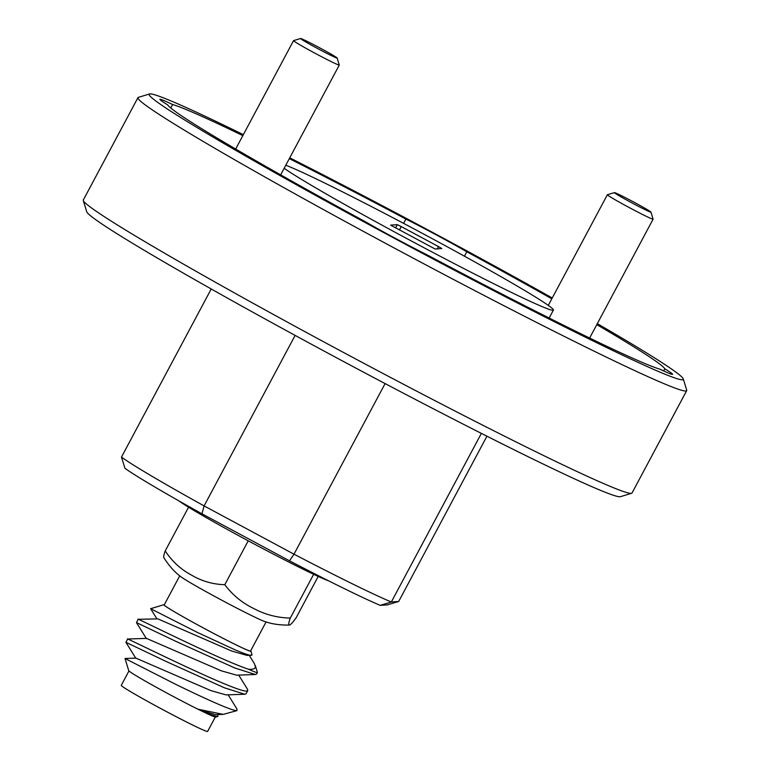 <?xml version="1.0" encoding="UTF-8"?>
<svg xmlns="http://www.w3.org/2000/svg" width="770" height="770" viewBox="0 0 770 770"><rect width="100%" height="100%" fill="white"/><g stroke="black" fill="none" stroke-linecap="round" stroke-linejoin="round"><path stroke-width="1.16" d="M138.205 619.301L157.879 618.878L231.809 651.064L247.131 655.424L251.915 655.049C251.328 656.098 245.553 654.279 234.59 649.601L197.871 632.661L150.641 608.714M138.282 619.417C131.247 615.086 219.344 659.611 248.469 669.226C252.791 669.592 255.13 668.803 255.486 666.878L254.389 663.644L249.239 655.347M127.743 639.148C119.62 634.268 242.82 696.282 247.517 690.767L247.555 689.333L238.7 675.088M247.805 690.497L246.053 693.78L244.812 694.251L224.359 687.774L166.089 661.449L125.914 642.315L127.695 639.023L146.435 638.378L221.269 670.805L236.592 675.165L255.351 674.51L234.898 668.033L176.628 641.708L136.454 622.574L146.358 638.561M125.279 658.639L175.059 684.01C204.185 698.255 231.722 710.806 236.717 710.614L237.006 709.074L228.161 694.829M236.717 710.614A65.103 2.502 28.1 0 0 236.919 710.623A65.103 2.502 28.1 0 0 237.016 710.604L223.233 714.368L197.938 709.199L202.76 711.567C211.249 714.993 216.283 716.61 217.862 716.398L217.621 714.57M200.19 710.287L215.513 714.637L223.233 714.368M197.938 709.199A49.347 1.896 -151.9 0 1 152.883 685.377A49.347 1.896 -151.9 0 1 128.715 670.612L125.029 658.494L135.895 658.119L210.73 690.546L226.053 694.896L244.812 694.251M125.914 642.315L135.818 658.292M255.313 665.578L257.401 672.422A65.103 2.502 -151.9 0 1 257.401 672.528L256.593 674.039L255.351 674.51M251.896 654.346L251.915 655.049M257.401 672.528A65.103 2.502 -151.9 0 1 257.219 672.605A65.103 2.502 -151.9 0 1 248.469 669.226M215.302 717.034L207.611 731.442A48.934 1.877 -151.9 0 1 207.477 731.5A48.934 1.877 -151.9 0 1 162.239 709.343A48.934 1.877 -151.9 0 1 121.275 685.348L128.965 670.94M218.006 716.37L215.716 717.062A49.347 1.896 -151.9 0 1 215.648 717.072A49.347 1.896 -151.9 0 1 202.76 711.567M164.328 604.71A49.347 1.896 28.1 0 0 163.981 604.671A49.347 1.896 28.1 0 0 163.914 604.681A49.347 1.896 28.1 0 0 204.329 628.484A49.347 1.896 28.1 0 0 250.779 651.276A49.347 1.896 28.1 0 0 250.914 651.131A49.347 1.896 28.1 0 0 250.664 650.804M266.074 621.948L250.548 651.025A48.934 1.877 -151.9 0 1 250.414 651.083A48.934 1.877 -151.9 0 1 205.176 628.926A48.934 1.877 -151.9 0 1 164.212 604.922L179.737 575.854M328.646 580.84A87.087 3.34 -151.9 0 1 303.948 569.627A87.087 3.34 -151.9 0 1 179.083 500.991M318.203 576.432L296.19 617.665C292.937 622.227 290.781 624.663 289.732 624.971L289.135 625.019C288.336 624.845 288.721 622.535 290.28 618.079C278.519 617.809 267.431 615.182 257.036 610.196L250.433 606.837C240.346 601.389 231.799 594.007 224.802 584.709C213.877 584.372 203.684 581.687 194.213 576.643L188.198 573.236C179.035 567.721 171.373 560.281 165.213 550.925C163.663 555.372 163.278 557.682 164.068 557.855M165.213 550.925L188.563 507.209M224.802 584.709L248.229 540.819M290.28 618.079L313.65 574.314M311.917 572.38L303.948 569.627L316.499 574.709M303.948 569.627L320.532 576.759M437.235 248.864L438.467 246.564L441.816 248.546L435.137 249.018L390.64 225.138L397.32 224.657L401.266 226.592L399.438 230.028M438.467 246.564L401.266 226.592M380.236 605.374A153.442 5.891 -151.9 0 1 289.501 560.82L201.981 513.821A153.442 5.891 -151.9 0 1 124.961 468.295L121.477 457.082A161.729 6.208 28.1 0 0 204.089 505.909L294.005 554.188A161.729 6.208 28.1 0 0 391.333 601.986L398.687 601.466L387.397 604.874L380.236 605.374L391.333 601.986L481.365 433.385M201.981 513.821L204.089 505.909L295.122 335.402M289.501 560.82L294.005 554.188L385.106 383.585M243.349 134.663A302.735 11.617 28.1 0 0 149.592 93.959A302.735 11.617 28.1 0 0 394.461 238.363A302.735 11.617 28.1 0 0 683.288 378.927A302.735 11.617 28.1 0 0 597.308 323.66M552.244 297.99A302.735 11.617 28.1 0 0 437.995 235.302A302.735 11.617 28.1 0 0 289.741 157.821M683.288 378.927L686.705 390.13A311.022 11.935 -151.9 0 1 686.686 390.64A311.022 11.935 -151.9 0 1 389.967 245.717A311.022 11.935 -151.9 0 1 137.965 97.646A311.022 11.935 -151.9 0 1 138.379 97.347L149.592 93.959M631.621 493.291L620.408 496.688A302.735 11.617 -151.9 0 1 332.005 355.336A302.735 11.617 -151.9 0 1 86.712 211.721L83.295 200.518A311.022 11.935 28.1 0 0 335.316 348.069A311.022 11.935 28.1 0 0 631.621 493.291A311.022 11.935 28.1 0 0 632.035 492.993L686.686 390.64M242.839 135.626A281.993 10.828 28.1 0 0 172.615 104.508A58.058 2.233 28.1 0 0 159.881 99.34A58.058 2.233 28.1 0 0 167.639 104.855A281.993 10.828 28.1 0 0 365.644 221.885A58.058 2.233 28.1 0 0 395.28 238.305A58.058 2.233 28.1 0 0 426.57 254.6A281.993 10.828 28.1 0 0 659.842 369.157A58.058 2.233 28.1 0 0 672.576 374.326A58.058 2.233 28.1 0 0 664.828 368.811A281.993 10.828 28.1 0 0 596.788 324.622M172.615 104.508L170.748 108.012M403.596 223.367L405.886 219.065A281.993 10.828 28.1 0 0 289.308 158.639M551.811 298.808A281.993 10.828 28.1 0 0 466.812 251.78A58.058 2.233 28.1 0 0 437.177 235.36A58.058 2.233 28.1 0 0 405.886 219.065M284.159 168.284A155.511 5.968 28.1 0 0 405.049 237.622A155.511 5.968 28.1 0 0 553.409 310.079A155.511 5.968 28.1 0 0 427.408 236.053A155.511 5.968 28.1 0 0 285.795 165.223M398.687 601.466L486.938 436.195M121.477 457.082L211.23 288.981M663.673 370.957L664.828 368.811M466.812 251.78L464.454 256.198M137.965 97.646L83.314 199.998A311.022 11.935 28.1 0 0 83.295 200.518M163.846 557.653C171.566 569.916 178.852 575.161 180.661 576.586A48.934 1.877 28.1 0 0 222.116 600.388A48.934 1.877 28.1 0 0 264.947 621.592C267.238 622.343 275.467 625.356 289.472 625.057M631.179 202.5A20.732 0.799 28.1 0 0 650.958 212.125A20.732 0.799 28.1 0 0 634.162 202.289A20.732 0.799 28.1 0 0 614.412 192.615A20.732 0.799 28.1 0 0 631.179 202.5M650.958 212.125L653.095 219.132A25.92 0.991 -151.9 0 1 653.095 219.171A25.92 0.991 -151.9 0 1 628.368 207.101A25.92 0.991 -151.9 0 1 607.366 194.762A25.92 0.991 -151.9 0 1 607.405 194.733L614.412 192.615M317.365 48.395A20.732 0.799 28.1 0 0 337.144 58.02A20.732 0.799 28.1 0 0 320.339 48.183A20.732 0.799 28.1 0 0 300.589 38.5A20.732 0.799 28.1 0 0 317.365 48.395M337.144 58.02L339.272 65.017A25.92 0.991 -151.9 0 1 339.272 65.065A25.92 0.991 -151.9 0 1 314.545 52.986A25.92 0.991 -151.9 0 1 293.543 40.646A25.92 0.991 -151.9 0 1 293.582 40.627L300.589 38.5M395.568 227.949L397.32 224.657M156.897 618.82L150.631 608.704L163.914 604.681M549.154 318.048L553.409 310.079M138.205 619.292L136.454 622.574M250.914 651.131L251.973 654.596M653.095 219.171L589.628 338.04M607.366 194.762L548.298 305.382M339.272 65.065L280.646 174.867M293.543 40.646L235.668 149.043"/></g></svg>
